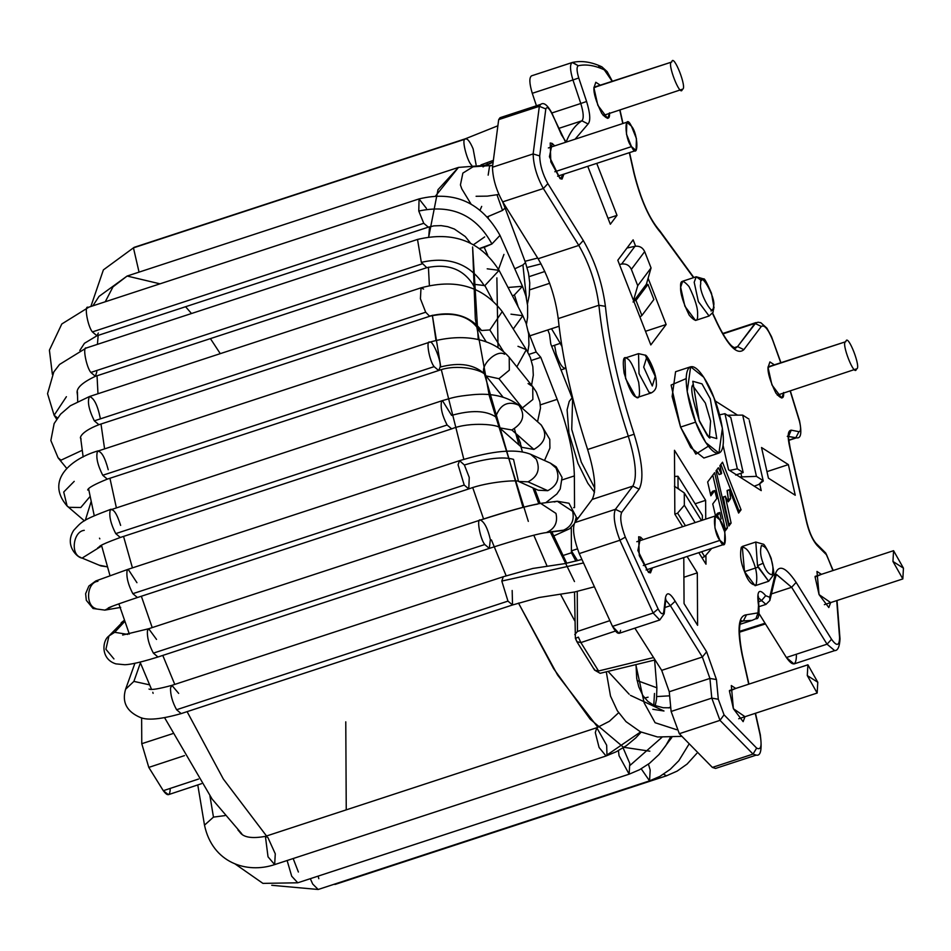 <?xml version="1.0" encoding="UTF-8"?>
<svg xmlns="http://www.w3.org/2000/svg" width="951" height="951" viewBox="0 0 951 951"><rect width="100%" height="100%" fill="white"/><g stroke="black" fill="none" stroke-linecap="round" stroke-linejoin="round"><path stroke-width="1.43" d="M577.459 631.452L574.773 634.614L577.459 631.452L609.662 620.706L577.459 631.452L577.245 591.403L577.459 631.452M576.568 640.57L575.391 638.347L576.817 641.556M575.617 638.371L578.374 637.111L575.617 638.371M598.559 670.99L652.992 657.688L598.559 670.99L580.871 642.579L598.559 670.99L594.601 670.146L594.256 668.981M580.871 642.579L615.404 631.06L580.871 642.579L578.374 637.111L580.871 642.579L576.9 641.711L594.577 670.11L600.14 673.308L654.573 660.065M671.121 711.455L669.254 691.746L661.694 670.348L634.864 628.147L661.694 670.348L702.361 657.022L706.617 651.744L716.448 679.561L718.302 699.258L724.044 714.831L756.651 748.092C761.002 750.41 762.131 745.893 760.027 734.541L755.272 713.333L760.027 734.541C762.131 745.893 761.002 750.41 756.651 748.092L724.044 714.831L718.302 699.258L716.448 679.561L706.617 651.744L675.162 601.222L706.617 651.744L702.361 657.022L709.922 678.42L716.448 679.561L709.922 678.42L711.788 698.117L718.302 699.258L711.788 698.117L719.99 720.359L724.044 714.831L719.99 720.359L753.037 754.084L756.651 748.092L753.037 754.084L756.223 755.106L753.037 754.084L719.99 720.359L679.323 733.697L671.121 711.455L711.788 698.117L709.922 678.42L702.361 657.022L670.407 605.692L675.162 601.222C670.027 592.735 666.794 591.558 665.462 597.68C666.794 591.558 670.027 592.735 675.162 601.222L670.407 605.692L702.361 657.022L661.694 670.348L669.254 691.746L709.922 678.42L669.254 691.746L671.121 711.455L679.323 733.697L712.37 767.409L679.323 733.697L719.99 720.359L711.788 698.117L671.121 711.455M620.611 630.323C619.434 635.256 616.735 633.937 612.503 626.376L579.242 553.589C573.738 538.896 572.24 528.578 574.749 522.646L592.176 499.43C596.669 490.74 595.148 474.097 587.623 449.502C572.229 402.297 562.421 358.658 558.225 318.597C555.372 296.974 548.668 277.026 538.111 258.743L502.699 201.862C496.244 190.212 492.832 178.669 492.463 167.257L498.681 119.624L502.235 118.459M536.435 105.775L532.275 93.305C529.315 83.403 529.077 77.578 531.561 75.83L572.657 62.386L578.244 65.738C576.508 66.962 576.686 71.04 578.755 77.97L586.601 101.495C590.226 113.442 590.726 120.943 588.075 123.987L575.082 139.191L588.075 123.987C590.726 120.943 590.226 113.442 586.601 101.495L578.755 77.97C576.686 71.04 576.508 66.962 578.244 65.738C586.054 64.014 594.744 65.381 604.313 69.863C594.744 65.381 586.054 64.014 578.244 65.738L572.229 62.504C569.744 64.252 569.982 70.077 572.942 79.979L578.755 77.97L572.942 79.979L580.788 103.493L586.601 101.495L580.788 103.493C583.581 112.694 583.962 118.459 581.917 120.801L588.075 123.987L581.917 120.801C575.521 124.819 570.279 131.797 566.202 141.747L568.02 141.497L566.202 141.747C570.279 131.797 575.521 124.819 581.917 120.801C583.962 118.459 583.581 112.694 580.788 103.493L572.942 79.979C569.982 70.077 569.744 64.252 572.229 62.504L531.561 75.83C529.077 77.578 529.315 83.403 532.275 93.305L572.942 79.979L532.275 93.305L536.435 105.775M796.415 655.453C796.177 665.914 792.837 666.592 786.382 657.51L759.195 613.835L786.382 657.51L827.049 644.184L831.554 639.274C836.714 646.549 839.388 646.002 839.578 637.634L836.725 600.604L839.578 637.634C839.388 646.002 836.714 646.549 831.554 639.274L796.142 582.392L831.554 639.274L827.049 644.184L834.669 650.615L827.049 644.184L791.636 587.29L796.142 582.392C784.551 565.239 777.288 563.681 774.352 577.709C777.288 563.681 784.551 565.239 796.142 582.392L791.636 587.29L827.049 644.184L786.382 657.51L794.002 663.941L834.669 650.615C837.795 650.71 839.567 646.799 840.006 638.894L837.023 600.509M717.529 765.721L753.037 754.084L712.37 767.409L715.556 768.432L756.223 755.106C760.764 756.259 762.131 749.531 760.348 734.945L755.474 713.262M572.633 397.863L571.741 429.424L581.287 462.127L594.791 488.184L581.287 462.127L571.741 429.424L572.633 397.863M737.453 415.1L715.14 400.894L737.453 415.1M724.959 413.697L730.784 417.418L724.959 413.697L719.538 414.85L724.959 413.697L737.334 468.831L724.959 413.697M729.619 470.472L737.334 468.831L743.171 472.552L730.784 417.418L743.171 472.552L737.334 468.831L729.619 470.472M647.976 284.397L635.981 300.373L641.877 315.494L653.872 299.517L647.976 284.397L653.872 299.517L641.877 315.494L635.981 300.373L633.735 301.11L635.981 300.373L647.976 284.397L645.717 285.145L647.976 284.397M678.051 487.673L679.145 489.432L678.051 487.673L677.98 476.261L678.051 487.673L677.041 488.006L678.051 487.673M702.385 520.209L702.361 515.418L677.98 476.261L674.628 476.475L677.98 476.261L702.361 515.418L702.385 520.209M765.698 595.706L769.739 597.276L774.352 577.709L769.739 597.276L765.698 595.706C758.946 587.73 756.544 590.928 758.506 605.276C756.544 590.928 758.946 587.73 765.698 595.706L761.335 600.818L765.698 595.706M832.814 569.934L826.645 554.944L817.123 545.446C812.166 539.621 808.445 530.943 805.961 519.412L789.984 448.29C787.25 436.604 787.666 430.553 791.232 430.161L798.959 431.671C800.992 431.326 801.111 427.712 799.327 420.841L790.138 390.932L799.327 420.841C801.111 427.712 800.992 431.326 798.959 431.671L791.232 430.161C787.666 430.553 787.25 436.604 789.984 448.29L805.961 519.412C808.445 530.943 812.166 539.621 817.123 545.446L826.645 554.944L832.91 570.564M780.747 362.723L772.854 340.577C768.218 329.141 764.354 324.434 761.287 326.455L743.86 349.659C737.394 355.305 728.525 346.58 717.256 323.506L712.489 313.343L717.256 323.506C728.525 346.58 737.394 355.305 743.86 349.659L761.287 326.455C764.354 324.434 768.218 329.141 772.854 340.577L780.747 362.723M693.552 277.656L660.707 232.674C649.497 219.645 640.57 199.781 633.913 173.07L629.336 152.683L633.913 173.07C640.57 199.781 649.497 219.645 660.707 232.674L693.552 277.656M622.798 123.547L619.767 110.054L622.798 123.547M612.147 81.263L604.313 69.863L612.147 81.263M565.631 142.281L551.937 113.692C549.024 107.879 546.991 106.286 545.815 108.949L539.681 155.94C539.966 165.082 542.7 174.306 547.871 183.626L583.284 240.508C594.886 260.622 602.268 282.566 605.407 306.341C609.508 345.486 619.089 388.115 634.127 434.227C642.412 461.283 644.077 479.601 639.131 489.159L621.704 512.375C619.695 517.118 620.896 525.368 625.306 537.125L658.116 608.937C661.076 614.239 662.978 615.154 663.786 611.707L665.462 597.68L663.786 611.707C662.978 615.154 661.076 614.239 658.116 608.937L625.306 537.125C620.896 525.368 619.695 517.118 621.704 512.375L639.131 489.159C644.077 479.601 642.412 461.283 634.127 434.227C619.089 388.115 609.508 345.486 605.407 306.341C602.268 282.566 594.886 260.622 583.284 240.508L547.871 183.626C542.7 174.306 539.966 165.082 539.681 155.94L545.815 108.949C546.991 106.286 549.024 107.879 551.937 113.692L565.631 142.281M748.722 684.197L742.042 654.443C736.906 628.706 738.404 615.475 746.535 614.774L758.03 612.872L758.506 605.276L758.03 612.872L746.535 614.774C738.404 615.475 736.906 628.706 742.042 654.443L748.722 684.197M830.675 602.589L819.061 594.601L815.102 577.007L821.414 574.333L816.968 571.444L819.061 594.601L828.808 607.546L830.675 602.589M745.002 716.697L733.387 708.709L729.441 691.115L735.741 688.441L731.307 685.552L733.387 708.709L743.135 721.654L745.002 716.697M648.534 572.419L637.871 550.522L640.629 537.184L643.102 539.645L640.629 537.184L638.668 536.756L639.25 555.622L648.534 572.419L650.496 572.847L652.362 567.89L648.534 572.419M560.091 178.645L549.428 156.76L552.186 143.423L554.659 145.883L552.186 143.423L550.225 142.995L550.807 161.86L560.091 178.645L562.053 179.085L563.919 174.128L560.091 178.645M609.508 112.836C609.983 119.743 607.416 119.945 601.793 113.442C596.146 101.852 593.519 93.305 593.935 87.813L600.247 85.162L595.801 82.273L593.935 87.813L597.822 105.276L607.63 118.376L609.496 113.419M783.612 392.49C784.088 399.396 781.52 399.598 775.897 393.096C770.251 381.506 767.635 372.958 768.039 367.466L774.352 364.827L769.918 361.927L768.039 367.466L771.939 384.929L781.746 398.029L783.612 393.072M708.34 446.209L695.811 454.126L680.571 427.082L671.109 385.036L686.182 378.605M617.009 215.366L610.34 224.246L587.754 166.318L610.34 224.246L617.009 215.366L596.741 163.37L617.009 215.366L608.034 218.314L617.009 215.366M687.121 556.501L697.309 572.859L697.594 625.318L684.054 603.576L683.793 557.583L684.054 603.576L697.594 625.318L697.309 572.859L687.121 556.501M768.42 478.139L761.537 447.517L788.367 464.611L795.25 495.245L768.42 478.139L795.25 495.245L788.367 464.611L761.537 447.517L768.42 478.139M744.526 571.634C740.805 563.016 739.735 554.861 741.316 547.182C745.762 546.837 749.602 551.295 752.847 560.543C756.568 569.162 757.638 577.316 756.057 584.996C751.611 585.34 747.771 580.883 744.526 571.634L755.118 585.709L768.67 581.263L757.507 565.702L755.807 542.034L757.507 565.702L763.166 563.242C760.443 556.49 759.861 550.581 761.43 545.517C765.056 546.124 768.039 549.987 770.358 557.084C773.08 563.836 773.662 569.744 772.093 574.82C768.456 574.202 765.484 570.35 763.166 563.242L757.507 565.702L758.078 567.188L744.526 571.634L758.078 567.188L768.67 581.263L773.389 575.082C774.447 575.474 773.745 570.208 771.309 559.271C772.141 559.497 764.449 543.306 763.261 544.198L755.807 542.034L742.255 546.468L744.526 571.634M697.57 314.424C698.093 321.937 695.288 322.163 689.178 315.09C683.044 302.489 680.191 293.205 680.643 287.238C680.12 279.725 682.913 279.499 689.023 286.572C695.169 299.173 698.01 308.457 697.57 314.424M627.101 358.563C630.299 359.668 634.162 367.597 638.692 382.35C640.38 395.295 639.393 400.133 635.696 396.84C632.498 395.735 628.635 387.806 624.106 373.054C622.406 360.108 623.404 355.27 627.101 358.563M721.274 473.86L719.907 465.669L722.51 462.198L741.067 509.795L738.618 513.065L729.512 489.694L730.63 498.657L728.24 501.843L725.351 496.493L731.105 523.074L728.858 526.069L716.032 470.816L718.338 467.749L721.274 473.86L718.338 467.749L716.032 470.816L728.858 526.069L731.105 523.074L725.351 496.493L728.24 501.843L730.63 498.657L729.512 489.694L738.618 513.065L741.067 509.795L722.51 462.198L719.907 465.669L721.619 473.396L719.015 474.597L721.274 473.86M714.807 490.526L710.861 495.78L707.651 481.979L714.641 472.683L727.456 527.924L724.686 531.609L727.456 527.924L714.641 472.683L707.651 481.979L710.861 495.78L714.807 490.526L716.816 498.526L714.807 490.526L712.549 491.275L714.807 490.526M720.05 520.197L721.131 518.759L719.788 512.506L716.876 516.381L719.788 512.506L721.131 518.759L720.05 520.197M715.532 515.941L712.751 503.947L716.816 498.526L712.751 503.947L715.532 515.941L717.529 513.243L719.788 512.506L717.529 513.243L715.532 515.906M617.805 260.253L633.128 239.842L635.601 246.178L633.128 239.842L617.805 260.253L650.817 344.94L617.805 260.253M648.106 278.251L666.14 324.517L650.817 344.94L666.14 324.517L645.503 331.293L666.14 324.517L648.106 278.251M705.987 564.193L698.807 552.674L705.987 564.193L705.939 556.05L705.987 564.193M682.628 526.688L674.83 514.158L674.485 450.298L705.63 500.333L705.737 519.115L705.63 500.333L695.11 503.78L705.63 500.333L674.485 450.298L674.83 514.158L682.628 526.688M759.766 484.107L761.228 490.621L728.561 469.794L723.081 445.437L728.561 469.794L761.228 490.621L759.766 484.107M690.64 366.777L675.579 371.722L672.131 396.519L680.571 427.082L690.711 447.517L703.871 458.025L718.932 453.092L705.773 442.572L695.633 422.137L687.193 391.586L690.64 366.777L703.811 377.297L713.951 397.732L722.391 428.283L718.932 453.092M680.571 427.082L695.633 422.137L680.571 427.082M695.633 422.137C700.007 434.797 713.999 459.987 721.001 451.523C727.563 441.918 719.063 409.405 713.951 397.732C709.577 385.084 695.585 359.882 688.583 368.358C682.022 377.951 690.521 410.463 695.633 422.137M699.282 421.043L692.792 381.28L701.993 383.859L710.302 398.826L716.792 438.589L707.592 436.01L699.282 421.043L707.592 436.01L716.792 438.589L710.302 398.826L701.993 383.859L692.792 381.28L699.282 421.043M692.53 385.417L705.357 403.046L710.587 420.984L709.422 436.961L710.587 420.984L705.357 403.046L692.53 385.417M708.697 437.329L709.91 437.258C710.575 440.313 707.045 434.773 699.342 420.615C692.459 399.563 690.26 387.651 692.756 384.893M639.94 317.028L641.877 315.494L639.94 317.028M485.355 165.153L492.701 162.359L483.298 166.615M483.049 166.912L485.688 165.153M525 261.299L537.684 258.042L525 261.299M735.634 475.024L743.171 472.552L735.634 475.024M683.9 577.257L697.309 572.859L683.9 577.257M766.958 471.637L788.367 464.611L766.958 471.637M763.166 563.242C765.484 570.35 768.456 574.202 772.093 574.82C773.662 569.744 773.08 563.836 770.358 557.084C768.039 549.987 765.056 546.124 761.43 545.517C759.861 550.581 760.443 556.49 763.166 563.242L763.166 563.242M696.227 276.777L682.675 281.211L680.643 287.238L684.875 306.21L695.538 320.451L709.089 316.005L698.379 301.633L694.194 282.245L696.227 276.777L694.194 282.245L698.379 301.633L709.089 316.005L713.095 312.225L713.595 306.056C715.354 321.878 697.951 291.66 700.756 283.755C699.009 267.932 716.412 298.162 713.595 306.056L714.035 307.755L711.11 311.06L714.035 307.755L711.503 293.3C706.89 282.697 704.287 277.918 703.692 278.952L696.227 276.777L701.553 280.581M711.122 309.99L711.11 311.06M713.595 306.056C716.412 298.162 699.009 267.932 700.756 283.755C697.951 291.66 715.354 321.878 713.595 306.056L713.595 306.056M638.525 353.641L645.242 355.175C646.525 353.915 656.297 370.949 656.333 382.98C656.856 387.449 655.215 390.754 651.387 392.87L648.962 392.204L639.013 373.672L638.525 353.641L624.962 358.087L625.603 378.593L635.696 396.84L637.824 397.316L651.387 392.87L648.962 392.204L639.013 373.672L638.525 353.641L645.242 355.175L655.251 376.43L652.291 385.999L643.696 367.122L646.644 357.552L645.23 355.163M646.644 357.552L643.696 367.122L652.291 385.999L655.251 376.43L646.644 357.552M716.745 469.877L719.015 474.597L716.745 469.877M720.834 464.433L738.808 510.544L741.067 509.795L738.035 511.567L738.808 510.544L720.834 464.433M727.242 490.431L729.512 489.694L727.075 490.668L729.334 489.931L727.075 490.668L728.371 499.394L730.63 498.657L727.563 500.464L728.371 499.394L727.242 490.431M723.259 497.004L725.518 496.267L723.093 497.242L725.351 496.493L723.093 497.242L728.846 523.811L731.105 523.074L728.454 524.334L723.259 497.004M724.222 529.969L725.197 528.661L712.786 475.155L725.197 528.661L727.456 527.924L724.222 529.969M710.456 494.056L712.549 491.275L710.456 494.056M693.85 277.549L659.732 230.701C649.343 218.778 640.843 199.698 634.234 173.462L629.55 152.612M598.631 66.677L601.9 66.855L604.313 69.863L601.9 66.855C591.57 61.946 581.822 60.46 572.657 62.386M566.118 142.127L561.518 134.899L551.925 113.133C547.514 104.967 543.77 102.054 540.691 104.384L539.348 106.298L545.815 108.949L539.348 106.298L533.131 153.931L539.681 155.94L533.131 153.931C533.499 165.343 536.911 176.874 543.366 188.524L547.871 183.626L543.366 188.524L578.79 245.417L583.284 240.508L578.79 245.417C589.335 263.689 596.039 283.648 598.892 305.259L605.407 306.341L598.892 305.259C603.1 345.332 612.896 388.971 628.29 436.164L634.127 434.227L628.29 436.164C635.827 460.771 637.336 477.414 632.843 486.104L639.131 489.159L632.843 486.104L615.416 509.32L621.704 512.375L615.416 509.32C612.908 515.252 614.405 525.558 619.909 540.251L625.306 537.125L619.909 540.251L653.171 613.05L658.116 608.937L653.171 613.05L659.744 619.993L653.171 613.05L619.909 540.251L579.242 553.589L612.503 626.376L653.171 613.05L612.503 626.376L619.077 633.33L659.744 619.993L664.19 613.775L663.786 611.707L664.19 613.775L659.744 619.993M664.19 613.775L665.878 599.035M665.819 600.129L670.407 605.692L665.819 600.129M748.936 684.126L742.351 654.847C735.777 620.718 742.921 619.493 741.471 621.051L741.34 621.122M741.435 621.086L743.349 620.979L746.535 614.774L743.349 620.979L752.086 620.361L741.435 621.086M755.926 618.673L758.03 612.872L755.926 618.673L752.086 620.361L755.926 618.673C758.494 619.493 759.457 615.19 758.839 605.775L758.292 596.015M758.054 597.418L765.947 604.396L758.054 597.418M769.846 600.521L769.739 597.276L769.846 600.521L765.947 604.396L769.846 600.521L774.744 579.848L774.352 577.709L774.744 579.848L776.396 574.428L791.636 587.29L776.492 574.404M833.171 570.481L825.623 552.911L826.645 554.944L825.623 552.911L816.101 543.425L817.123 545.446L816.101 543.425C812.106 538.837 808.837 531.027 806.305 520.007L790.245 448.503C788.391 438.019 787.927 433.573 788.866 435.178L787.285 436.39M788.676 436.093L791.232 430.161L788.676 436.093M788.022 436.366L795.761 437.864L798.959 431.671L795.761 437.864L796.498 437.829L788.022 436.366M788.712 440.384L796.498 437.829C800.92 438.744 801.943 433.109 799.565 420.924L790.329 390.873M780.926 362.664L771.523 336.678L766.898 328.154L760.848 322.734L758.03 322.211L754.999 323.399L761.287 326.455L754.999 323.399L737.572 346.604L743.86 349.659L737.572 346.604L735.408 348.292L737.572 346.604L756.128 322.544L722.653 333.516M735.313 348.316L732.294 346.378C732.258 346.283 727.23 343.501 717.244 322.924L712.644 313.105M539.348 106.298L498.681 119.624L492.463 167.257L533.131 153.931L539.348 106.298L540.691 104.384L500.024 117.71L498.681 119.624L539.348 106.298M551.853 112.979L580.788 103.493L551.853 112.979M558.819 128.373L581.917 120.801L558.819 128.373M533.131 153.931L492.463 167.257C492.832 178.669 496.244 190.212 502.699 201.862L543.366 188.524C536.911 176.874 533.499 165.343 533.131 153.931M543.366 188.524L502.699 201.862L538.111 258.743L578.79 245.417L543.366 188.524M578.79 245.417L538.111 258.743C548.668 277.026 555.372 296.974 558.225 318.597L598.892 305.259C596.039 283.648 589.335 263.689 578.79 245.417M598.892 305.259L558.225 318.597C562.421 358.658 572.229 402.297 587.623 449.502L628.29 436.164C612.896 388.971 603.1 345.332 598.892 305.259M628.29 436.164L587.623 449.502C595.148 474.097 596.669 490.74 592.176 499.43L632.843 486.104C637.336 477.414 635.827 460.771 628.29 436.164M632.843 486.104L592.176 499.43L574.749 522.646L615.416 509.32L632.843 486.104M615.416 509.32L574.749 522.646C572.24 528.578 573.738 538.896 579.242 553.589L619.909 540.251C614.405 525.558 612.908 515.252 615.416 509.32M664.939 607.487L670.407 605.692L664.939 607.487M740.972 621.752L743.349 620.979L740.972 621.752M758.209 601.84L761.335 600.818L758.209 601.84M772.046 593.721L791.636 587.29L772.046 593.721M788.7 440.182L795.761 437.864L788.7 440.182M722.891 333.92L754.999 323.399L722.891 333.92M734.124 347.733L737.572 346.604L734.124 347.733M533.796 535.199L547.039 566.059L533.796 535.199M560.567 594.375L574.701 620.825L560.567 594.375M608.105 671.43L629.158 694.23L608.105 671.43M630.418 695.336L663.988 711.003L652.814 709.291M528.316 521.374L489.301 395.747L475.322 318.775L472.611 246.951L478.246 339.709M484.594 374.456L522.991 507.299M538.753 503.65L532.917 487.875L538.753 503.65M518.973 444.973L514.455 428.853M498.027 347.567L496.874 277.87L498.027 347.567M498.526 269.335L503.947 254.404L498.526 269.335M574.487 581.548L550.344 532.096L574.487 581.548M480.089 210.076L481.693 206.391M491.441 539.918L506.146 575.795L491.441 539.918M597.87 727.36L557.619 675.079L518.485 603.077L553.613 668.648L590.143 719.134L623.476 747.248L649.842 751.195M435.665 195.882L458.489 167.412L437.995 189.689L428.735 236.811L429.531 226.79M428.414 267.195L429.388 285.621L428.414 267.195M432.348 315.245L440.753 366.884M441.323 369.713L463.826 459.309L441.323 369.713M472.742 487.673L483.584 518.984L472.742 487.673M435.986 340.387L432.384 315.459M484.879 165.367L458.489 167.412L127.125 276.04L112.991 286.869L105.252 301.776L112.991 286.869L127.125 276.04L159.982 283.826M98.167 335.382L97.43 344.357L98.167 335.382M97.038 375.776L97.977 393.726L97.038 375.776M100.996 424.015L104.574 448.741L100.996 424.015M109.936 478.258L116.307 507.513L109.936 478.258M123.547 536.412L132.439 567.878L123.547 536.412M141.354 596.241L152.208 627.601L141.354 596.241M162.776 655.417L174.77 684.411L162.776 655.417M187.097 711.645L223.307 778.988L266.518 835.988L223.307 778.988L187.097 711.645M345.772 721.833L346.247 809.848M185.588 306.721L191.496 313.521M210.409 338.604L220.275 353.641M560.317 343.37L551.497 328.737M170.205 789.378C169.837 795.928 167.531 796.367 163.299 790.697L148.796 767.398L141.77 743.706L141.628 717.839L141.77 743.706L148.796 767.398L184.482 755.617L148.796 767.398L163.299 790.697L198.545 779.047L163.299 790.697L168.41 794.667L201.529 783.683M172.618 733.685L141.77 743.706L172.618 733.685M557.167 399.349L540.798 357.35L531.383 360.453L540.798 357.35L557.167 399.349L540.334 404.876L557.167 399.349C568.056 428.152 573.798 453.675 574.368 475.916C573.798 453.675 568.056 428.152 557.167 399.349M562.303 479.839L574.368 475.916L562.303 479.839M574.547 507.584L574.368 475.916L574.547 507.584L573.667 507.656L574.547 507.584M577.554 560.686L571.42 550.843L571.432 552.781L575.926 561.114L571.432 552.781L571.42 550.843L577.459 548.87L571.42 550.843L577.554 560.686M529.873 335.822L536.186 352.001L540.798 357.35L536.186 352.001L529.873 335.822L559.069 326.252L529.873 335.822L528.34 331.887L529.873 335.822M572.038 397.708L550.795 344.036L549.512 334.253L547.824 329.938L549.512 334.253L550.795 344.036L572.038 397.708M704.679 556.644L701.957 557.738L704.679 556.644L711.431 548.739L704.679 556.644L701.636 551.746L704.679 556.644M695.145 522.586L684.34 505.231L677.587 513.136L685.457 525.76L677.587 513.136L674.877 514.229L677.587 513.136L684.34 505.231L684.28 492.915L674.437 486.234L684.28 492.915L701.458 520.518L684.28 492.915L684.34 505.231L695.145 522.586M578.47 517.689L576.116 518.461L578.47 517.689M571.289 527.401L571.42 550.843L571.289 527.401M562.873 555.55L571.432 552.781L562.873 555.55M754.226 486.163L758.874 484.451L762.75 480.386L756.449 476.368L739.783 476.95L756.449 476.368L762.75 480.386L763.273 481.04L758.874 484.451L754.226 486.163M763.273 481.04L749.317 420.604M727.384 415.242L742.683 415.111L748.996 419.129L742.683 415.111L756.449 476.368L742.683 415.111L727.384 415.242M740.912 473.289L741.602 476.356L740.912 473.289M626.971 248.045L634.971 246.297C639.429 245.727 642.662 247.498 644.683 251.599L651.055 267.944L646.383 284.254L651.055 267.944L644.683 251.599C642.662 247.498 639.429 245.727 634.971 246.297L626.971 248.045M529.113 276.646L544.852 271.487L529.113 276.646M619.47 264.521L621.645 264.045L634.971 246.297L621.645 264.045C626.103 263.486 629.336 265.246 631.357 269.347L644.683 251.599L631.357 269.347C629.336 265.246 626.103 263.486 621.645 264.045L619.47 264.521M549.678 283.291L529.755 289.817L549.678 283.291M633.485 300.48L637.729 285.692L631.357 269.347L637.729 285.692L651.055 267.944L637.729 285.692L633.485 300.48M633.057 302.002L646.383 284.254L633.057 302.002M528.982 354.39L536.186 352.001L528.982 354.39M464.825 139.25L133.449 247.866L464.825 139.25C461.592 139.975 467.523 162.241 471.755 165.308C467.523 162.241 461.592 139.975 464.825 139.25L465.491 138.739L464.825 139.25C466.965 137.717 469.735 140.914 473.123 148.867L476.082 164.678M133.449 247.866L139.048 272.129L133.449 247.866L134.127 247.355L133.449 247.866M486.96 162.776L487.423 164.321L486.96 162.776M552.412 346.033L561.363 342.931M566 367.978C563.087 369.261 559.818 364.578 556.18 353.903L554.635 345.546L556.18 353.903C559.818 364.578 563.087 369.261 566 367.978M560.187 343.418L561.91 346.378M671.727 62.029C666.282 61.934 680.666 98.833 682.331 89.251C687.787 89.346 673.403 52.448 671.727 62.029L593.935 87.528L671.727 62.029C673.403 52.448 687.787 89.346 682.331 89.251C680.666 98.833 666.282 61.934 671.727 62.029L593.935 87.23M682.331 89.251L603.196 115.487M845.831 341.682C840.387 341.587 854.771 378.486 856.447 368.905C861.891 369 847.507 332.101 845.831 341.682L768.039 367.181L845.831 341.682C847.507 332.101 861.891 369 856.447 368.905C854.771 378.486 840.387 341.587 845.831 341.682L768.051 366.884M856.447 368.905L777.3 395.14M507.965 601.115L501.807 581.061L503.269 576.734L501.807 581.061L507.965 601.115L176.589 709.731L181.166 713.595L176.589 709.731L507.965 601.115L512.53 604.979L507.965 601.115M512.173 590.512L512.53 604.979L181.166 713.595C161.111 719.301 147.453 720.585 140.213 717.434C126.673 711.538 121.799 702.147 125.58 689.285L133.889 681.392L125.58 689.285L134.911 663.299M581.727 559.521L565.167 563.563L532.798 568.46L503.269 576.734L171.905 685.35L170.526 687.977C170.384 694.777 172.393 702.028 176.589 709.731C172.393 702.028 170.384 694.777 170.526 687.977L171.905 685.35L178.669 693.398M149.557 684.839L133.889 681.392L149.557 684.839M152.814 692.292L153.111 693.35M133.889 681.392L140.403 662.895L133.889 681.392M554.231 501.997L557.274 501.248L572.621 511.293C574.57 520.221 571.551 526.509 563.551 530.171L561.019 530.741L563.551 530.171C571.551 526.509 574.57 520.221 572.621 511.293L557.274 501.248L540.62 503.364L555.966 513.409C557.928 522.337 554.909 528.625 546.908 532.287L563.551 530.171L546.908 532.287C554.909 528.625 557.928 522.337 555.966 513.409L540.62 503.364C526.878 505.861 506.693 511.448 480.077 520.126L480.457 520.066C476.296 517.546 480.017 538.718 484.76 544.519L489.337 548.382L484.76 544.519C480.017 538.718 476.296 517.546 480.457 520.066C507.893 511.258 526.937 505.932 537.588 504.113C526.937 505.932 507.893 511.258 480.457 520.066C484.451 522.063 487.744 528.554 490.336 539.526L489.337 548.382L157.961 656.998L153.384 653.135L157.961 656.998C133.984 664.559 126.257 664.701 124.64 664.713L115.891 663.869C100.39 659.174 102.161 640.487 108.961 635.957L114.679 632.308L108.961 635.957L124.403 620.23L121.157 622.798M484.76 544.519L153.384 653.135L484.76 544.519M480.077 520.126L148.701 628.742L147.464 630.62C146.953 637.265 148.927 644.778 153.384 653.135C148.927 644.778 146.953 637.265 147.464 630.62L148.701 628.742L156.535 639.417M127.803 634.4L114.679 632.308L127.803 634.4M113.942 658.924L105.906 649.271L108.961 635.957M114.679 632.308L124.807 621.383L114.679 632.308M550.332 463.101L555.978 467.987C560.246 477.996 557.5 485.557 547.764 490.68L538.183 490.229L547.764 490.68C557.5 485.557 560.246 477.996 555.978 467.987L550.332 463.101L530.61 454.269L536.257 459.155C540.525 469.164 537.779 476.724 528.043 481.836L518.604 481.468L528.043 481.836L547.764 490.68L528.043 481.836C537.779 476.724 540.525 469.164 536.257 459.155L530.61 454.269C512.375 447.136 484.713 453.199 459.535 460.664L458.061 464.766L464.219 485.058L468.784 488.909L464.219 485.058L458.061 464.766L459.535 460.664L464.385 464.991C486.971 458.239 503.352 456.361 513.54 459.381C503.352 456.361 486.971 458.239 464.385 464.991L469.247 477.438L468.784 488.909L137.419 597.525L132.843 593.674L137.419 597.525C107.618 607.463 108.687 607.891 108.224 607.974L108.248 607.962M538.183 490.229L518.461 481.396L513.54 459.381M464.219 485.058L132.843 593.674L464.219 485.058M459.535 460.664L128.159 569.28L127.101 570.517C126.198 576.912 128.112 584.627 132.843 593.674C128.112 584.627 126.198 576.912 127.101 570.517L128.159 569.28L136.944 582.69M128.159 569.28L95.754 580.978L88.871 586.054L85.626 593.674L86.315 600.331L93.067 608.509L104.907 610.114L112.313 606.274M120.706 607.392L104.753 610.138M95.956 608.628C85.031 605.609 86.719 582.262 97.917 581.299M540.905 424.693C547.752 434.369 545.41 442.619 533.891 449.431C545.41 442.619 547.752 434.369 540.905 424.693L518.866 405.233C525.701 414.921 523.359 423.171 511.852 429.983L499.548 427.819L495.709 416.883C500.214 404.377 507.929 400.49 518.866 405.233C525.701 414.921 523.359 423.171 511.852 429.983L533.891 449.431L521.588 447.279L517.76 436.343L520.577 443.285M521.6 447.291L533.891 449.431L511.852 429.983L499.548 427.819C499.501 424.871 470.388 421.281 451.689 428.853L447.113 425.002L451.689 428.853L120.313 537.47L115.749 533.618L120.313 537.47C94.03 547.134 101.175 546.421 97.68 547.859M495.709 416.883C485.913 410.404 471.22 409.905 451.618 415.397C471.22 409.905 485.913 410.404 495.709 416.883M519.21 405.53C507.156 396.436 491.572 392.834 472.469 394.736C454.459 396.496 452.557 397.803 442.429 400.609L441.49 401.572C440.361 407.801 442.239 415.611 447.113 425.002C442.239 415.611 440.361 407.801 441.49 401.572L442.429 400.609L451.618 415.397M447.113 425.002L115.749 533.618L447.113 425.002M442.429 400.609L110.245 509.938C108.901 515.977 110.732 523.87 115.749 533.618C110.732 523.87 108.901 515.977 110.245 509.938L111.053 509.225C81.334 520.387 81.727 521.826 73.714 530.337C64.05 545.28 77.495 557.928 82.119 558.082L101.674 545.957L82.119 558.082L100.925 565.916L107.427 566.832L99.57 565.251M110.245 509.938C113.419 508.393 116.878 513.552 120.634 525.404M99.498 538.183L99.831 538.86M80.776 557.429C70.231 554.481 73.215 531.324 84.259 530.337M528.078 383.55L532.738 386.629L532.857 399.503L522.147 408.122L532.857 399.503L532.726 386.629L509.213 357.303L509.332 370.177L498.954 378.7L486.02 375.907L498.954 378.7L522.479 408.027L498.954 378.7L509.332 370.177L509.213 357.303C490.49 335.976 458.822 333.801 429.424 342.253L97.537 451.202C95.73 456.765 97.466 464.777 102.744 475.262L107.308 479.126L102.744 475.262L434.108 366.646L438.684 370.51L434.108 366.646C429.305 360.809 425.62 339.341 429.911 342.205C425.62 339.341 429.305 360.809 434.108 366.646L102.744 475.262C97.466 464.777 95.73 456.765 97.537 451.202L98.048 450.869C72.431 458.287 44.435 479.661 67.093 506.003L68.971 507.311L80.787 507.513L90.095 496.446L80.787 507.513L68.971 507.311L67.093 506.003L63.717 492.024L74.226 481.349M485.081 374.48C474.751 364.423 459.773 361.951 440.123 367.086C459.773 361.951 474.751 364.423 485.081 374.48C478.008 367.585 496.196 348.672 504.553 354.224M429.911 342.205C432.669 339.852 441.644 361.701 440.123 367.086L438.684 370.51L107.308 479.126C94.553 484.309 88.015 487.934 87.682 490.015M97.537 451.202C101.377 451.083 104.943 457.265 108.224 469.746M85.317 520.328L91.153 501.522M517.986 346.307L526.355 349.647L516.845 366.824L526.343 349.647L502.247 311.583L489.836 329.949L481.575 330.508L477.129 327.477L481.575 330.508L489.836 329.949L503.483 351.501L489.836 329.949L502.247 311.583C484.57 288.7 458.905 277.621 421.008 287.844L420.425 298.769L425.691 312.225L429.46 316.089C452.212 310.561 469.58 315.363 481.575 330.508C469.58 315.363 452.212 310.561 429.46 316.089L425.691 312.225L420.425 298.769L421.008 287.844L423.587 289.056M425.691 312.225L94.327 420.841L98.904 424.705L94.327 420.841L425.691 312.225M421.008 287.844L89.465 396.531C87.171 401.5 88.788 409.608 94.327 420.841C88.788 409.608 87.171 401.5 89.465 396.531L70.326 405.768L60.555 414.184L54.148 423.54L50.855 440.515L58.094 457.823L61.019 460.177L82.202 450.298L61.019 460.177L58.094 457.811M89.465 396.531C93.983 398.017 97.549 405.126 100.2 417.846M486.341 342.027L477.129 327.477C467.737 315.387 452.117 311.583 430.268 316.089L98.904 424.705C78.66 432.574 80.383 438.898 80.466 437.876L81.12 439.017M510.972 314.175L522.824 315.72L513.255 328.975L522.824 315.72L499.073 270.346L484.867 285.597L472.73 284.147L484.867 285.597L492.666 300.48L484.867 285.597L499.073 270.346C480.528 241.257 453.342 230.962 417.513 239.438L421.341 262.357L426.773 267.695L421.341 262.357C449.134 256.057 470.127 263.855 484.332 285.764C470.127 263.855 449.134 256.057 421.341 262.357L417.513 239.438L86.137 348.054L59.556 364.447L53.803 371.948L47.55 393.678L54.124 415.266L57.5 417.953L54.124 415.266L66.404 396.698M487.209 268.812L499.073 270.346M422.196 263.831L90.832 372.447L95.397 376.311L90.832 372.447L422.196 263.831M86.363 348.007C82.404 346.009 86.184 366.717 90.832 372.447C86.184 366.717 82.404 346.009 86.363 348.007M96.859 371.675L95.397 376.311C81.941 382.659 75.902 388.424 77.281 393.595L77.483 395.343M518.188 306.852L514.432 294.893L512.458 295.916L514.432 294.893L518.188 306.852M508.036 287.475L522.503 286.287L514.432 294.893L522.503 286.287L500 235.373L491.917 243.967L479.47 248.532L484.214 247.331L487.744 255.308L484.214 247.331L491.917 243.967L500 235.373C481.503 202.48 454.519 190.331 419.058 198.914L418.773 211.051L423.754 223.295L428.319 227.158L423.754 223.295L418.773 211.051C451.666 204.001 476.047 214.974 491.917 243.967C476.047 214.974 451.666 204.001 418.773 211.051L419.058 198.914L426.428 208.376M473.384 244.787L484.665 236.918M423.754 223.295L92.378 331.911L96.954 335.774L92.378 331.911L423.754 223.295M88.348 307.494C83.866 304.094 87.48 326.003 92.378 331.911C87.48 326.003 83.866 304.094 88.348 307.494L61.803 323.982L49.404 350.17L52.388 374.421M98.345 333.016L96.954 335.774L84.437 343.299L79.813 350.467M526.438 298.269L522.919 264.96L514.776 268.8L522.919 264.96L526.438 298.269M527.436 304.058L529.279 295.095L529.743 282.899L528.506 273.175L525.487 262.619L522.919 264.96L525.487 262.619L505.088 208.079L502.52 210.421L487.506 216.769L488.291 217.601L487.922 216.626L502.52 210.421L497.016 194.812L502.52 210.421L505.088 208.079L502.568 201.636M583.189 563.004L501.807 581.061L583.189 563.004M471.114 204.192L461.817 188.916L460.427 184.946L462.864 173.106L473.027 166.794L492.547 165.415L489.61 165.926L488.16 175.15M719.943 540.382L714.914 527.912L715.259 515.989L719.836 519.852L724.864 532.322L724.519 544.234L719.943 540.382L643.28 565.512L719.943 540.382C727.206 555.646 727.051 527.829 719.836 519.852C712.584 504.577 712.727 532.405 719.943 540.382M631.5 146.62L626.471 134.15L626.816 122.227L631.393 126.091L636.421 138.561L636.076 150.472L631.5 146.62L554.837 171.751L631.5 146.62C638.763 161.884 638.608 134.067 631.393 126.091C624.141 110.815 624.284 138.644 631.5 146.62M663.584 774.209L666.508 775.802L663.584 774.209M334.015 884.299L335.144 884.418L334.015 884.299M335.976 883.657L327.917 886.296M671.775 737.524L659.245 754.226L671.775 737.524M641.236 768.824L649.557 780.866L641.236 768.824M648.439 764.117L650.187 770.084L649.557 780.866L318.193 889.482L312.713 884.05L318.193 889.482L271.748 885.286M310.311 878.688L312.713 884.05L310.311 878.688M318.157 876.109L318.811 878.712M656.832 696.56L669.647 695.823L656.832 696.56M670.693 706.938L668.505 707.913M661.801 737.453L630.144 765.293L661.801 737.453M618.423 750.624L619.053 755.748L629.146 774.173L619.053 755.748L618.423 750.624M623.107 747.878L629.764 763.391L629.146 774.173L297.77 882.79L291.707 876.228L297.77 882.79L262.928 883.384L234.624 863.627M287.119 860.512L291.707 876.228L287.119 860.512M293.17 858.539L298.388 872.019M648.095 697.19L644.659 698.022M637.099 680.536L656.879 687.799L637.099 680.536M618.614 712.751L609.377 721.298L596.776 727.729L595.314 732.591L599.082 747.486L606.037 755.986L599.082 747.486L595.314 732.591L596.776 727.729L606.655 745.204L606.976 755.011L640.629 731.913M653.777 705.25L654.478 693.481M606.976 755.011L606.037 755.986L274.661 864.602L268.027 856.815L274.661 864.602C246.63 874.052 212.394 862.771 204.501 825.147L213.464 817.111L204.501 825.147L197.772 784.932M596.776 727.729L265.4 836.357L268.027 856.815L265.4 836.357L267.849 837.439L275.279 853.82L274.661 864.602M237.952 830.009L239.723 832.006C243.218 837.379 251.777 838.83 265.4 836.357M224.935 815.613L213.464 817.111L224.935 815.613M213.464 817.111L209.945 796.035L213.464 817.111M635.827 664.654L644.172 702.884L655.108 722.724L676.779 729.75L655.108 722.724L644.172 702.884L635.827 664.654M765.044 623.226L739.379 631.405L765.044 623.226M903.45 568.151L902.832 578.933L892.953 561.459L893.571 550.688L903.45 568.151L892.953 561.459L903.45 568.151M817.789 682.259L817.159 693.041L807.28 675.567L807.91 664.797L817.789 682.259L807.28 675.567L817.789 682.259M574.535 591.997L575.391 638.347M594.518 492.226L587.825 483.263L577.958 463.327L568.936 433.062L567.105 409.786L569.233 401.393L572.502 397.328M527.104 267.469L541.083 263.879M485.307 165.177L492.701 162.217M623 123.475L619.969 109.983M612.349 81.204L607.166 71.646L601.9 66.855M740.092 624.296L752.086 620.361M759.005 606.667L765.947 604.396M241.756 833.754L212.073 799.006L164.666 717.815M151.494 689.297L140.094 662.146M127.125 276.04L99.023 296.403L92.865 305.83M77.411 391.848L77.697 401.405M80.562 437.282L83.153 457.003M88.609 488.921L94.244 515.704M101.507 545.303L109.947 575.474M118.851 603.849L129.36 634.091M566.76 563.254L551.865 531.906M540.132 503.436L534.617 488.636M522.444 451.915L520.863 446.637M497.183 126.055L465.491 138.739L134.127 247.355L103.386 269.882L90.868 306.484M560.9 369.951L565.916 368.299M571.622 396.769L572.312 396.543M480.98 164.903L492.796 160.576M171.905 685.35C158.781 688.928 151.15 690.164 149.01 689.047M561.102 530.729L544.376 532.857C535.068 534.474 516.726 539.645 489.337 548.382M553.672 535.995L569.697 528.72L574.035 524.084M574.939 522.396L576.27 517.023L568.995 503.257L557.274 501.248M148.701 628.742L122.655 635.03M545.791 502.71L556.882 493.973L560.222 489.016L562.053 477.426L556.192 466.87L550.356 463.113M518.461 481.396L518.652 481.479C519.056 479.768 488.457 481.468 468.784 488.909M544.519 460.498L549.904 448.147L549.785 439.41L541.285 425.014M521.588 447.279L499.548 427.819M537.541 421.709L540.477 408.098L539.918 401.988L536.352 392.038L532.726 386.629M503.15 397.256L486.02 375.907C483.631 369.689 456.837 363.484 438.684 370.51M67.093 506.003L84.437 520.863M531.585 385.203L533.297 375.181L532.833 366.634L530.349 357.54L526.343 349.647M58.094 457.823L66.903 468.605M527.793 352.084L528.934 344.761L528.649 333.92L526.117 323.316L522.824 315.72M475.821 290.043L472.73 284.147C462.638 268.836 447.315 263.356 426.773 267.695L95.397 376.311M54.124 415.266L56.644 419.189M526.462 324.339L527.603 317.313L527.591 305.497L525.927 296.118L522.503 286.287M470.733 243.42L465.265 236.537L454.364 229.025L447.755 226.683L441.145 225.625L433.87 225.874L428.319 227.158L96.954 335.774M419.058 198.914L87.694 307.53M512.53 604.979L539.003 597.525L574.844 591.938L593.697 586.981M476.082 196.286L487.328 196.132L498.871 194.456M489.61 165.926L492.547 165.403M715.259 515.989L636.801 541.713M724.519 544.234L646.062 569.958M626.816 122.227L548.358 147.952M636.076 150.472L557.607 176.197M696.821 753.358L687.109 764.057L677.171 771.095L666.508 775.802L335.144 884.418M688.667 744.669L678.8 760.729L670.265 769.311L659.923 776.373L649.557 780.866M670.3 737.596L665.712 745.762L658.853 754.666L649.485 763.332L639.583 769.716L629.146 774.173M654.609 660.113L656.879 687.799L656.523 699.187L655.168 705.844M641.14 732.151L635.767 737.905L626.388 745.679L616.272 751.754L606.037 755.986M636.005 664.606L636.718 678.408L638.787 686.907L642.828 695.478L647.821 701.351L653.527 705.131L663.18 707.734L670.776 707.806M765.472 623.927L739.379 632.237M681.522 736.371L657.545 736.977L640.392 731.794L625.996 721.631L617.318 710.742L610.494 696.025L606.286 671.87M902.832 578.933L824.362 604.658M893.571 550.688L815.102 576.401M817.159 693.041L738.701 718.766M807.91 664.797L729.441 690.509"/></g></svg>
